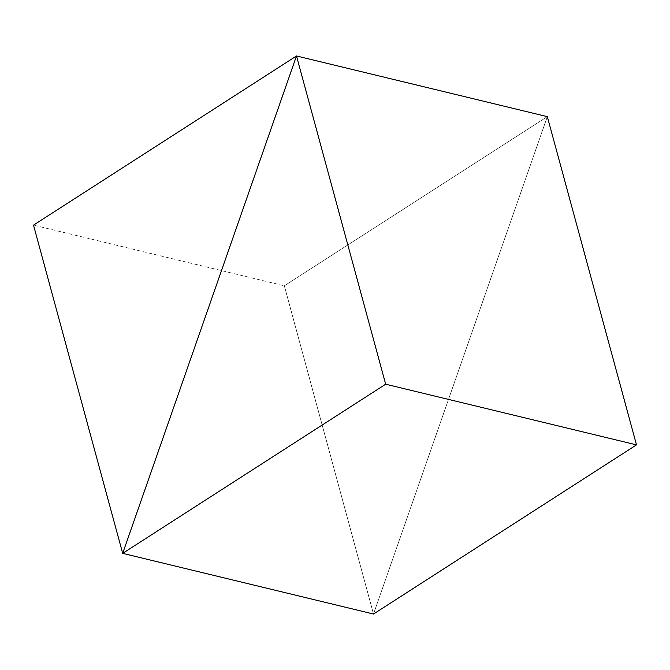 <?xml version="1.0" encoding="UTF-8"?>
<svg xmlns="http://www.w3.org/2000/svg" width="670" height="670" viewBox="0 0 670 670"><rect width="100%" height="100%" fill="white"/><g stroke="black" fill="none" stroke-linecap="round" stroke-linejoin="round"><path stroke-width="0.5" stroke-dasharray="3.35 2.51" d="M373.508 614.03L547.323 116.639L373.508 614.03L284.331 285.797L33.5 225.128L284.331 285.797L547.323 116.639L373.508 614.03L547.323 116.639L284.331 285.797L373.508 614.03"/><path stroke-width="1" d="M547.323 116.639L296.492 55.97L122.677 553.361L373.508 614.03L122.677 553.361L385.669 384.203L636.5 444.872L373.508 614.03L636.5 444.872L385.669 384.203L296.492 55.97L547.323 116.639L636.5 444.872L547.323 116.639L296.492 55.97L122.677 553.361L385.669 384.203L296.492 55.97L547.323 116.639M373.508 614.03L122.677 553.361L296.492 55.97L33.5 225.128L122.677 553.361L373.508 614.03M122.677 553.361L296.492 55.97L33.5 225.128L122.677 553.361"/></g></svg>
